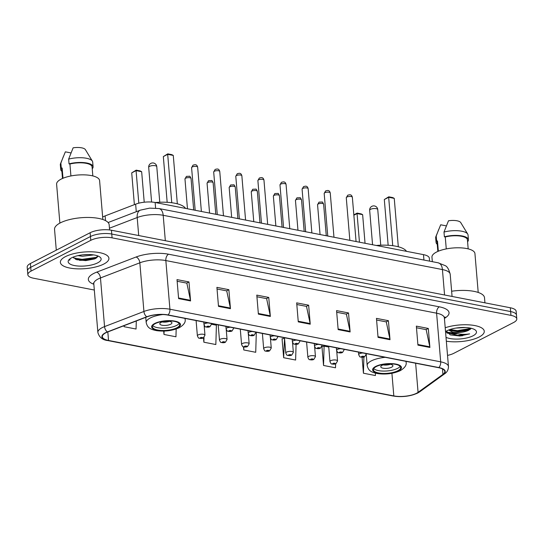 <?xml version="1.0" encoding="UTF-8"?>
<svg xmlns="http://www.w3.org/2000/svg" width="544" height="544" viewBox="0 0 544 544"><rect width="100%" height="100%" fill="white"/><g stroke="black" fill="none" stroke-linecap="round" stroke-linejoin="round"><path stroke-width="0.82" d="M102.653 217.07A15.225 5.209 -4.8 0 1 105.121 215.907L135.64 204.17A15.225 5.209 -4.8 0 1 155.135 202.49L423.484 254.64A15.225 5.209 -4.8 0 1 429.325 258.176L429.57 261.14M76.976 259.78A20.298 6.943 175.2 0 0 97.539 256.904M446.413 331.996A20.298 6.943 175.2 0 0 453.948 332.792M447.528 355.395A15.225 5.209 175.2 0 0 453.859 353.287L513.597 322.504A15.225 5.209 175.2 0 0 516.8 318.906L516.161 311.304A15.225 5.209 175.2 0 0 510.326 307.768L111.445 230.241A15.225 5.209 175.2 0 0 90.141 232.73L30.403 263.507A15.225 5.209 175.2 0 0 27.2 267.111L27.52 270.912A15.225 5.209 175.2 0 1 30.722 267.308A15.225 5.209 175.2 0 0 27.52 270.912L27.839 274.713A15.225 5.209 175.2 0 0 33.674 278.249L94.316 290.034M516.48 315.105A15.225 5.209 175.2 0 0 510.646 311.569L111.765 234.042A15.225 5.209 175.2 0 0 90.46 236.531L30.722 267.308L90.46 236.531A15.225 5.209 175.2 0 1 111.765 234.042L510.646 311.569A15.225 5.209 175.2 0 1 516.48 315.105M479.142 337.008A24.358 8.33 175.2 0 0 484.269 331.248A24.358 8.33 175.2 0 0 470.417 324.965A24.358 8.33 175.2 0 0 445.21 327.753A24.358 8.33 175.2 0 1 470.417 324.965A24.358 8.33 175.2 0 1 484.269 331.248A24.358 8.33 175.2 0 1 479.142 337.008A24.358 8.33 175.2 0 1 446.338 341.204A24.358 8.33 175.2 0 0 479.142 337.008M103.788 264.058A24.358 8.33 175.2 0 0 108.916 258.298A24.358 8.33 175.2 0 0 92.208 251.831A24.358 8.33 175.2 0 0 65.498 256.612A24.358 8.33 175.2 0 0 60.37 262.371A24.358 8.33 175.2 0 0 77.078 268.838A24.358 8.33 175.2 0 0 103.788 264.058A24.358 8.33 175.2 0 0 108.916 258.298A24.358 8.33 175.2 0 0 92.208 251.831A24.358 8.33 175.2 0 0 65.498 256.612A24.358 8.33 175.2 0 0 60.37 262.371A24.358 8.33 175.2 0 0 77.078 268.838A24.358 8.33 175.2 0 0 103.788 264.058M416.541 393.258A16.238 5.556 -4.8 0 1 393.815 395.91L108.535 340.462A16.238 5.556 -4.8 0 1 102.313 336.688A16.238 5.556 -4.8 0 1 107.651 331.996L147.016 316.86A16.238 5.556 -4.8 0 1 167.817 315.064L438.58 367.69A16.238 5.556 -4.8 0 1 444.808 371.464A16.238 5.556 -4.8 0 1 442.925 374.374L418.071 392.326A16.238 5.556 -4.8 0 1 416.541 393.258M416.854 393.319A16.646 5.692 175.2 0 0 418.431 392.367L443.278 374.408A16.646 5.692 175.2 0 0 438.831 367.56L168.062 314.935A16.646 5.692 175.2 0 0 146.744 316.778L107.379 331.915A16.646 5.692 175.2 0 0 108.29 340.592L393.57 396.032A16.646 5.692 175.2 0 0 416.854 393.319M457.259 333.717A20.298 6.943 -4.8 0 1 447.005 333.05M321.946 346.494L323.537 365.466L335.505 367.792L335.621 363.861M282.499 338.796L282.05 338.708L283.648 357.714L295.616 360.04L296.079 344.406M516.8 318.906A15.225 5.209 175.2 0 0 510.966 315.37L112.078 237.844A15.225 5.209 175.2 0 0 90.78 240.332L31.042 271.109A15.225 5.209 175.2 0 0 27.839 274.713M218.498 306.367L216.9 287.361L228.868 289.687L230.459 308.693L218.498 306.367M178.609 298.615L177.011 279.609L188.979 281.935L190.57 300.941L178.609 298.615M338.157 329.623L336.566 310.617L348.527 312.943L350.125 331.949L338.157 329.623M378.046 337.375L376.455 318.369L388.416 320.695L390.014 339.701L378.046 337.375M417.935 345.127L416.344 326.121L428.305 328.447L429.903 347.453L417.935 345.127M258.386 314.119L256.788 295.113L268.756 297.439L270.348 316.445L258.386 314.119M298.268 321.871L296.677 302.865L308.645 305.191L310.236 324.197L298.268 321.871M163.703 331.085L163.982 334.458L175.95 336.784L176.181 329.004M124.012 325.706L124.093 326.706L136.061 329.032L136.299 320.98M322.388 346.548L321.953 346.46M362.086 357.292L363.426 373.218L375.394 375.544L375.462 373.15M203.504 337.858L203.871 342.21L215.839 344.536L216.41 325.196L211.596 324.265M243.494 346.82L243.76 349.962L255.728 352.288L256.299 332.948L255.789 332.853M308.645 305.191L306.36 306.367M296.813 304.511L306.503 306.394L310.148 323.558A4.06 2.434 101 0 1 310.236 324.197M268.756 297.439L266.472 298.615M256.924 296.759L266.614 298.642L270.259 315.806A4.06 2.434 101 0 1 270.348 316.445M428.305 328.447L426.027 329.623M416.48 327.767L426.17 329.65L429.808 346.814A4.06 2.434 101 0 1 429.903 347.453M388.416 320.695L386.138 321.871M376.591 320.015L386.281 321.898L389.919 339.062A4.06 2.434 101 0 1 390.014 339.701M348.527 312.943L346.249 314.119M336.702 312.263L346.392 314.146L350.03 331.31A4.06 2.434 101 0 1 350.125 331.949M188.979 281.935L186.701 283.111M177.147 281.255L186.844 283.138L190.482 300.302A4.06 2.434 101 0 1 190.57 300.941M228.868 289.687L226.59 290.863M217.036 289.007L226.726 290.89L230.37 308.054A4.06 2.434 101 0 1 230.459 308.693M243.76 349.962L243.848 346.929M283.648 357.714L284.546 338.443M284.226 338.375L282.071 338.898M323.537 365.466L324.108 346.134L328.746 347.031M324.108 346.134L321.96 346.65M363.426 373.218L363.909 357.054M203.871 342.21L204.014 337.491M204.313 327.434L204.36 325.706M163.982 334.458L164.084 331.078M124.093 326.706L124.127 325.666M465.644 327.536L455.94 328.08M446.413 331.065L450.289 334.886L459.782 335.988L469.642 333.887C463.597 334.873 457.898 334.295 452.56 332.16A11.472 3.924 175.2 0 0 468.615 330.283L457.946 331.758L451.778 330.759L449.48 329.691M452.56 332.16L448.61 330.018M478.21 292.454L474.939 253.552A21.57 7.378 175.2 0 0 460.149 247.826A21.57 7.378 175.2 0 0 436.499 252.062A21.57 7.378 175.2 0 0 431.956 257.162L432.337 261.684M446.012 337.334A16.544 5.658 175.2 0 0 473.001 335.811A16.544 5.658 175.2 0 0 475.177 329.943A16.544 5.658 175.2 0 0 446.984 330.759A16.544 5.658 175.2 0 0 445.536 331.622M468.615 330.283L471.294 328.311M468.18 248.873L467.425 239.829A15.225 5.209 175.2 0 0 445.264 236.98L446.264 248.914M467.548 241.312L467.894 241.38A16.238 5.556 175.2 0 0 468.432 239.741L468.037 234.988A16.238 5.556 175.2 0 0 467.724 234.076L460.734 222.578A10.152 3.468 175.2 0 0 448.48 220.782L443.992 232.064L444.394 236.81L445.264 236.98M467.724 234.076A16.238 5.556 175.2 0 0 443.992 232.064M468.432 239.741A16.238 5.556 175.2 0 0 444.394 236.81M438.342 251.212L437.485 240.992A15.225 5.209 175.2 0 0 437.084 242.372L437.845 251.423M484.935 302.831L484.507 297.731A27.404 9.37 175.2 0 0 451.629 291.23M446.332 225.882L440.701 224.788L435.826 236.756A16.238 5.556 175.2 0 0 435.669 237.708L436.07 242.461A16.238 5.556 175.2 0 0 437.247 244.297M437.485 240.992L436.614 240.822L436.213 236.069A16.238 5.556 175.2 0 0 435.826 236.756M436.213 236.069L438.702 229.52M436.614 240.822A16.238 5.556 175.2 0 0 436.07 242.461M469.642 333.887L457.79 335.39L446.59 332.466M471.281 328.311L457.395 330.636L449.874 329.548M459.782 335.988L450.14 334.839M470.363 329.338L457.443 331.235L450.786 330.385M397.807 370.743A13.702 4.685 175.2 0 0 400.69 367.506A13.702 4.685 175.2 0 0 391.292 363.868A13.702 4.685 175.2 0 0 376.271 366.561A13.702 4.685 175.2 0 0 373.388 369.798A13.702 4.685 175.2 0 0 382.786 373.436A13.702 4.685 175.2 0 0 397.807 370.743M373.735 368.574A13.702 4.685 175.2 0 0 384.282 371.083A13.702 4.685 175.2 0 0 397.61 368.37A13.702 4.685 175.2 0 0 400.146 366.357M406.518 251.348A29.689 10.152 175.2 0 0 376.319 245.473M353.824 214.873L357.15 213.098L357.054 213.574L362.637 214.656L365.044 243.284M353.858 215.22L357.054 213.574L359.455 242.196M357.15 213.098L361.134 213.874L362.637 214.656M392.727 245.691L388.668 197.282L384.309 199.526L388.763 196.806L388.668 197.282L394.25 198.37L398.31 246.765M384.309 199.526L388.151 245.269M388.763 196.806L392.748 197.581L394.25 198.37M391.626 367.207A6.093 2.081 175.2 0 0 392.911 365.765A6.093 2.081 175.2 0 0 388.729 364.154A6.093 2.081 175.2 0 0 382.051 365.344A6.093 2.081 175.2 0 0 380.773 366.785A6.093 2.081 175.2 0 0 384.948 368.404A6.093 2.081 175.2 0 0 391.626 367.207M383.071 364.915A6.093 2.081 175.2 0 0 390.327 364.31M109.596 229.956L109.16 224.781A27.404 9.37 175.2 0 0 90.365 217.505A27.404 9.37 175.2 0 0 60.309 222.884A27.404 9.37 175.2 0 0 54.543 229.364L56.29 250.172M102.857 219.504L99.593 180.601A21.57 7.378 175.2 0 0 84.803 174.876A21.57 7.378 175.2 0 0 61.146 179.112A21.57 7.378 175.2 0 0 56.61 184.212L59.874 223.115M93.065 254.993L82.382 256.251L77.948 255.639M88.427 254.531L83.341 254.769M97.648 262.861A16.544 5.658 175.2 0 0 99.831 256.992A16.544 5.658 175.2 0 0 71.638 257.808A16.544 5.658 175.2 0 0 69.115 259.57A16.544 5.658 175.2 0 0 76.69 265.894A16.544 5.658 175.2 0 0 97.648 262.861M73.025 257.169L76.507 259.638L85.734 260.61L94.54 258.944L95.69 258.414L97.73 255.911M69.938 258.856L69.632 260.27L70.298 258.597M92.834 175.923L92.072 166.879A15.225 5.209 175.2 0 0 69.918 164.03L70.917 175.964M92.201 168.361L92.541 168.429A16.238 5.556 175.2 0 0 93.085 166.79L92.684 162.037A16.238 5.556 175.2 0 0 92.378 161.126L85.388 149.627A10.152 3.468 175.2 0 0 73.127 147.832L68.646 159.113L69.04 163.86L69.918 164.03M92.378 161.126A16.238 5.556 175.2 0 0 68.646 159.113M93.085 166.79A16.238 5.556 175.2 0 0 69.04 163.86M62.995 178.262L62.138 168.042A15.225 5.209 175.2 0 0 61.73 169.422L62.492 178.473M70.985 152.932L65.348 151.837L60.472 163.805A16.238 5.556 175.2 0 0 60.323 164.757L60.724 169.51A16.238 5.556 175.2 0 0 61.894 171.346M62.138 168.042L61.261 167.872L60.867 163.118A16.238 5.556 175.2 0 0 60.472 163.805M60.867 163.118L63.356 156.57M61.261 167.872A16.238 5.556 175.2 0 0 60.724 169.51M97.709 256.523L95.968 257.414L82.062 259.359L73.454 257.883M96.336 258.033L82.124 260.114L75.439 259.223M176.827 327.794A13.702 4.685 175.2 0 0 179.71 324.557A13.702 4.685 175.2 0 0 170.313 320.919A13.702 4.685 175.2 0 0 155.292 323.612A13.702 4.685 175.2 0 0 152.408 326.849A13.702 4.685 175.2 0 0 161.799 330.487A13.702 4.685 175.2 0 0 176.827 327.794M152.755 325.625A13.702 4.685 175.2 0 0 163.302 328.134A13.702 4.685 175.2 0 0 176.63 325.421A13.702 4.685 175.2 0 0 179.16 323.408M185.538 208.4A29.689 10.152 175.2 0 0 155.332 202.524M138.808 203.184L136.075 170.626L131.716 172.87L136.17 170.15L136.075 170.626L141.658 171.707L144.221 202.218M131.716 172.87L134.382 204.653M136.17 170.15L140.155 170.925L141.658 171.707M171.748 202.742L167.681 154.333L163.329 156.577L167.776 153.857L167.681 154.333L173.271 155.421L177.33 203.816M163.329 156.577L167.171 202.32M167.776 153.857L171.768 154.632L173.271 155.421M170.646 324.258A6.093 2.081 175.2 0 0 171.924 322.816A6.093 2.081 175.2 0 0 167.749 321.205A6.093 2.081 175.2 0 0 161.072 322.395A6.093 2.081 175.2 0 0 159.793 323.836A6.093 2.081 175.2 0 0 163.968 325.455A6.093 2.081 175.2 0 0 170.646 324.258M162.092 321.966A6.093 2.081 175.2 0 0 169.347 321.361M423.939 260.052L423.484 254.64M155.604 208.1L155.135 202.49M136.272 211.711L135.64 204.17M105.516 220.619L105.121 215.907M510.326 307.768L510.966 315.37M30.403 263.507L31.042 271.109M90.141 232.73L90.78 240.332M111.445 230.241L112.078 237.844M438.138 262.806A10.152 6.079 101 0 1 442.428 269.566L163.193 215.295A20.298 6.943 175.2 0 0 137.197 217.539A10.152 6.181 -111 0 1 140.332 210.154L149.607 208.134L158.909 208.536L438.138 262.806L445.094 265.601C447.168 266.349 448.875 269.239 450.208 274.278A20.298 6.943 175.2 0 0 442.428 269.566L444.564 294.984M109.446 228.208L137.197 217.539L138.706 235.545M158.909 208.536A10.152 6.079 101 0 1 163.193 215.295L165.328 240.713M393.815 395.91L391.918 373.3M93.833 284.247A25.371 8.677 -4.8 0 1 93.677 273.482A25.371 8.677 -4.8 0 1 96.682 272.15L136.054 257.013A25.371 8.677 -4.8 0 1 168.552 254.211L439.314 306.83A25.371 8.677 -4.8 0 1 446.1 317.274L444.428 318.478M107.379 331.915A5.073 3.087 -111 0 1 104.557 326.604L100.47 277.943A20.298 6.943 175.2 0 0 98.07 279.011A20.298 6.943 175.2 0 0 93.799 283.812L93.5 282.941M108.29 340.592A5.073 3.04 101 0 1 107.807 340.558L393.088 396.005C401.996 397.365 410.19 396.379 417.683 393.054L419.771 391.782A5.073 4.148 -125.9 0 1 418.431 392.367M168.062 314.935A5.073 3.04 -79 0 0 169.925 309.223L440.688 361.842A5.073 3.04 101 0 1 438.831 367.56M146.744 316.778A5.073 3.087 -111 0 1 143.922 311.467A20.298 6.943 -4.8 0 1 169.925 309.223L165.838 260.562A20.298 6.943 175.2 0 0 139.842 262.806L100.47 277.943A5.073 3.087 69 0 0 96.682 272.15M419.771 391.782L444.618 373.823A5.073 4.148 -125.9 0 1 443.278 374.408M439.314 306.83A5.073 3.04 101 0 0 436.601 313.188L440.688 361.842A20.298 6.943 -4.8 0 1 448.467 366.561L444.38 317.9A20.298 6.943 175.2 0 0 436.601 313.188L165.838 260.562A5.073 3.04 101 0 1 168.552 254.211M107.807 340.558C102.53 339.993 99.226 337.294 97.879 332.466A20.298 6.943 -4.8 0 1 104.557 326.604L143.922 311.467L139.842 262.806A5.073 3.087 69 0 0 136.054 257.013M393.088 396.005A5.073 3.04 -79 0 0 393.57 396.032M446.1 317.274A5.073 4.148 54.1 0 0 444.394 317.458M108.535 340.462L107.821 331.928M418.071 392.326L415.63 363.229M442.925 374.374L442.462 368.907M298.221 321.239L310.148 323.558M338.11 328.991L350.03 331.31M377.998 336.743L389.919 339.062M417.88 344.495L429.808 346.814M258.332 313.487L270.259 315.806M218.443 305.735L230.37 308.054M178.554 297.983L190.482 300.302M446.61 332.5A20.298 6.943 175.2 0 0 455.403 333.282M459.354 335.995A20.298 6.943 175.2 0 0 462.767 335.655M375.673 366.445A14.464 4.944 175.2 0 0 378.175 373.218A14.464 4.944 175.2 0 0 398.405 370.858A14.464 4.944 175.2 0 0 395.91 364.086A14.464 4.944 175.2 0 0 375.673 366.445M366.255 354.606L367.173 365.534A19.536 6.684 -4.8 0 1 371.28 360.917A19.536 6.684 -4.8 0 1 385.227 357.32M405.824 361.325A19.536 6.684 -4.8 0 1 406.11 362.263L406.035 361.366M370.518 209.324A4.06 1.387 -4.8 0 1 376.203 208.658A4.06 1.387 -4.8 0 1 377.76 209.603A4.06 4.06 0 0 0 374.49 205.958A4.06 4.06 0 0 0 369.668 210.283A4.06 1.387 -4.8 0 1 370.518 209.324M79.465 260.331A20.298 6.943 175.2 0 0 96.873 257.638M154.693 323.496A14.464 4.944 175.2 0 0 157.189 330.269A14.464 4.944 175.2 0 0 177.426 327.91A14.464 4.944 175.2 0 0 174.923 321.137A14.464 4.944 175.2 0 0 154.693 323.496M145.751 317.349L146.193 322.585A19.536 6.684 -4.8 0 1 150.3 317.968A19.536 6.684 -4.8 0 1 162.853 314.527M184.844 318.376A19.536 6.684 -4.8 0 1 185.13 319.314L185.048 318.417M149.539 166.376A4.06 1.387 -4.8 0 1 155.217 165.709A4.06 1.387 -4.8 0 1 156.774 166.654A4.06 4.06 0 0 0 153.503 163.01A4.06 4.06 0 0 0 148.689 167.334A4.06 1.387 -4.8 0 1 149.539 166.376M317.56 204.721L319.029 202.13L322.082 202.035C322.3 201.668 322.816 202.395 323.626 204.211A3.046 1.04 175.2 0 0 321.538 203.402A3.046 1.04 175.2 0 0 318.199 204A3.046 1.04 175.2 0 0 317.56 204.721L320.062 234.539M330.766 360.692A3.808 1.299 -4.8 0 1 334.941 359.944A3.808 1.299 -4.8 0 1 337.552 360.958L335.92 363.725C334.757 364.303 333.329 364.358 331.629 363.888C331.357 364.242 330.8 363.48 329.963 361.59A3.808 1.299 -4.8 0 1 330.766 360.692M334.954 363.841A1.272 0.435 175.2 0 0 334.737 363.249A1.272 0.435 175.2 0 0 332.962 363.453A1.272 0.435 175.2 0 0 333.18 364.052A1.272 0.435 175.2 0 0 334.954 363.841M295.46 200.423L296.929 197.839L299.982 197.744C300.2 197.377 300.716 198.098 301.526 199.913A3.046 1.04 175.2 0 0 299.438 199.111A3.046 1.04 175.2 0 0 296.099 199.702A3.046 1.04 175.2 0 0 295.46 200.423L297.962 230.248M308.666 356.395A3.808 1.299 -4.8 0 1 312.841 355.647A3.808 1.299 -4.8 0 1 315.452 356.66L313.82 359.428C312.657 360.012 311.229 360.067 309.536 359.598C309.257 359.951 308.7 359.183 307.87 357.299A3.808 1.299 -4.8 0 1 308.666 356.395M312.854 359.55A1.272 0.435 175.2 0 0 312.637 358.952A1.272 0.435 175.2 0 0 310.862 359.162A1.272 0.435 175.2 0 0 311.08 359.754A1.272 0.435 175.2 0 0 312.854 359.55M273.36 196.132L274.836 193.542L277.882 193.446C278.106 193.079 278.616 193.8 279.426 195.622A3.046 1.04 175.2 0 0 277.338 194.813A3.046 1.04 175.2 0 0 273.999 195.412A3.046 1.04 175.2 0 0 273.36 196.132L275.862 225.95M286.572 352.104A3.808 1.299 -4.8 0 1 290.748 351.356A3.808 1.299 -4.8 0 1 293.352 352.362L291.72 355.13C290.557 355.715 289.129 355.769 287.436 355.3C287.157 355.654 286.606 354.885 285.77 353.002A3.808 1.299 -4.8 0 1 286.572 352.104M290.761 355.252A1.272 0.435 175.2 0 0 290.537 354.661A1.272 0.435 175.2 0 0 288.762 354.865A1.272 0.435 175.2 0 0 288.986 355.463A1.272 0.435 175.2 0 0 290.761 355.252M251.26 191.835L252.736 189.251L255.789 189.149C256.006 188.782 256.523 189.509 257.332 191.325A3.046 1.04 175.2 0 0 255.245 190.516A3.046 1.04 175.2 0 0 251.906 191.114A3.046 1.04 175.2 0 0 251.26 191.835L253.769 221.66M264.472 347.806A3.808 1.299 -4.8 0 1 268.648 347.058A3.808 1.299 -4.8 0 1 271.259 348.072L269.627 350.839C268.464 351.417 267.036 351.478 265.336 351.009C265.057 351.363 264.506 350.594 263.67 348.704A3.808 1.299 -4.8 0 1 264.472 347.806M268.661 350.962A1.272 0.435 175.2 0 0 268.444 350.363A1.272 0.435 175.2 0 0 266.669 350.567A1.272 0.435 175.2 0 0 266.886 351.166A1.272 0.435 175.2 0 0 268.661 350.962M229.167 187.544L230.636 184.953L233.689 184.858C233.906 184.491 234.423 185.212 235.232 187.034A3.046 1.04 175.2 0 0 233.145 186.225A3.046 1.04 175.2 0 0 229.806 186.823A3.046 1.04 175.2 0 0 229.167 187.544L231.669 217.362M242.372 343.516A3.808 1.299 -4.8 0 1 246.548 342.768A3.808 1.299 -4.8 0 1 249.159 343.774L247.527 346.542C246.364 347.126 244.936 347.181 243.236 346.712C242.964 347.065 242.406 346.297 241.577 344.413A3.808 1.299 -4.8 0 1 242.372 343.516M246.561 346.664A1.272 0.435 175.2 0 0 246.344 346.066A1.272 0.435 175.2 0 0 244.569 346.276A1.272 0.435 175.2 0 0 244.786 346.868A1.272 0.435 175.2 0 0 246.561 346.664M207.067 183.246L208.542 180.656L211.589 180.56C211.806 180.193 212.323 180.921 213.132 182.736A3.046 1.04 175.2 0 0 211.045 181.927A3.046 1.04 175.2 0 0 207.706 182.526A3.046 1.04 175.2 0 0 207.067 183.246L209.569 213.064M220.279 339.218A3.808 1.299 -4.8 0 1 224.448 338.47A3.808 1.299 -4.8 0 1 227.059 339.483L225.427 342.251C224.264 342.829 222.836 342.883 221.143 342.414C220.864 342.768 220.306 342.006 219.477 340.116A3.808 1.299 -4.8 0 1 220.279 339.218M224.468 342.366A1.272 0.435 175.2 0 0 224.244 341.775A1.272 0.435 175.2 0 0 222.469 341.979A1.272 0.435 175.2 0 0 222.686 342.577A1.272 0.435 175.2 0 0 224.468 342.366M184.967 178.949L186.442 176.365L189.489 176.27C189.713 175.902 190.223 176.623 191.039 178.439A3.046 1.04 175.2 0 0 188.945 177.636A3.046 1.04 175.2 0 0 185.606 178.228A3.046 1.04 175.2 0 0 184.967 178.949L187.469 208.774M198.179 334.92A3.808 1.299 -4.8 0 1 202.354 334.172A3.808 1.299 -4.8 0 1 204.966 335.186L203.327 337.953C202.171 338.538 200.736 338.592 199.043 338.123C198.764 338.477 198.213 337.708 197.377 335.825A3.808 1.299 -4.8 0 1 198.179 334.92M202.368 338.076A1.272 0.435 175.2 0 0 202.15 337.477A1.272 0.435 175.2 0 0 200.376 337.688A1.272 0.435 175.2 0 0 200.593 338.28A1.272 0.435 175.2 0 0 202.368 338.076M346.922 197.044A3.046 1.04 175.2 0 0 346.276 197.764L347.752 195.174C349.003 195.038 351.349 193.61 352.349 197.254A3.046 1.04 175.2 0 0 350.261 196.445A3.046 1.04 175.2 0 0 346.922 197.044M358.476 352.118L358.686 354.634A3.808 1.299 -4.8 0 1 359.489 353.729A3.808 1.299 -4.8 0 1 362.923 352.981M361.685 356.497A1.272 0.435 175.2 0 0 361.903 357.088A1.272 0.435 175.2 0 0 363.678 356.884A1.272 0.435 175.2 0 0 363.46 356.286A1.272 0.435 175.2 0 0 361.685 356.497M366.03 353.586A3.808 1.299 -4.8 0 1 366.275 353.994L366.241 353.627M324.822 192.746A3.046 1.04 175.2 0 0 324.183 193.467L325.652 190.876C326.903 190.74 329.249 189.319 330.249 192.957A3.046 1.04 175.2 0 0 328.161 192.148A3.046 1.04 175.2 0 0 324.822 192.746M336.376 347.827L336.586 350.336A3.808 1.299 -4.8 0 1 337.389 349.438A3.808 1.299 -4.8 0 1 340.823 348.69M339.585 352.199A1.272 0.435 175.2 0 0 339.803 352.798A1.272 0.435 175.2 0 0 341.578 352.587A1.272 0.435 175.2 0 0 341.36 351.995A1.272 0.435 175.2 0 0 339.585 352.199M343.93 349.296A3.808 1.299 -4.8 0 1 344.175 349.704L344.141 349.336M302.722 188.448A3.046 1.04 175.2 0 0 302.083 189.169L303.559 186.585C304.803 186.449 307.156 185.021 308.149 188.659A3.046 1.04 175.2 0 0 306.061 187.857A3.046 1.04 175.2 0 0 302.722 188.448M314.282 343.529L314.493 346.045A3.808 1.299 -4.8 0 1 315.296 345.141A3.808 1.299 -4.8 0 1 318.723 344.393M317.485 347.908A1.272 0.435 175.2 0 0 317.703 348.5A1.272 0.435 175.2 0 0 319.478 348.296A1.272 0.435 175.2 0 0 319.26 347.698A1.272 0.435 175.2 0 0 317.485 347.908M321.83 344.998A3.808 1.299 -4.8 0 1 322.075 345.406L322.048 345.039M280.622 184.158A3.046 1.04 175.2 0 0 279.983 184.878L281.459 182.288C282.71 182.152 285.056 180.73 286.056 184.368A3.046 1.04 175.2 0 0 283.961 183.559A3.046 1.04 175.2 0 0 280.622 184.158M292.182 339.238L292.393 341.748A3.808 1.299 -4.8 0 1 293.196 340.85A3.808 1.299 -4.8 0 1 296.63 340.102M295.385 343.611A1.272 0.435 175.2 0 0 295.61 344.209A1.272 0.435 175.2 0 0 297.384 343.998A1.272 0.435 175.2 0 0 297.16 343.407A1.272 0.435 175.2 0 0 295.385 343.611M299.73 340.7A3.808 1.299 -4.8 0 1 299.975 341.108L299.948 340.748M258.529 179.86A3.046 1.04 175.2 0 0 257.883 180.581L259.359 177.997C260.61 177.854 262.956 176.433 263.956 180.071A3.046 1.04 175.2 0 0 261.868 179.262A3.046 1.04 175.2 0 0 258.529 179.86M270.082 334.941L270.293 337.45A3.808 1.299 -4.8 0 1 271.096 336.552A3.808 1.299 -4.8 0 1 274.53 335.804M273.292 339.32A1.272 0.435 175.2 0 0 273.51 339.912A1.272 0.435 175.2 0 0 275.284 339.708A1.272 0.435 175.2 0 0 275.067 339.109A1.272 0.435 175.2 0 0 273.292 339.32M277.637 336.41A3.808 1.299 -4.8 0 1 277.882 336.818L277.848 336.45M236.429 175.569A3.046 1.04 175.2 0 0 235.79 176.29L237.259 173.699C238.51 173.563 240.863 172.135 241.856 175.78A3.046 1.04 175.2 0 0 239.768 174.971A3.046 1.04 175.2 0 0 236.429 175.569M247.989 330.643L248.2 333.159A3.808 1.299 -4.8 0 1 248.996 332.262A3.808 1.299 -4.8 0 1 252.43 331.507M251.192 335.022A1.272 0.435 175.2 0 0 251.41 335.614A1.272 0.435 175.2 0 0 253.184 335.41A1.272 0.435 175.2 0 0 252.967 334.812A1.272 0.435 175.2 0 0 251.192 335.022M255.537 332.112A3.808 1.299 -4.8 0 1 255.782 332.52L255.755 332.153M214.329 171.272A3.046 1.04 175.2 0 0 213.69 171.992L215.166 169.402C216.41 169.266 218.763 167.844 219.756 171.482A3.046 1.04 175.2 0 0 217.668 170.673A3.046 1.04 175.2 0 0 214.329 171.272M225.889 326.352L226.1 328.862A3.808 1.299 -4.8 0 1 226.902 327.964A3.808 1.299 -4.8 0 1 230.33 327.216M229.092 330.725A1.272 0.435 175.2 0 0 229.316 331.323A1.272 0.435 175.2 0 0 231.091 331.112A1.272 0.435 175.2 0 0 230.867 330.521A1.272 0.435 175.2 0 0 229.092 330.725M233.437 327.821A3.808 1.299 -4.8 0 1 233.682 328.229L233.655 327.862M192.229 166.974A3.046 1.04 175.2 0 0 191.59 167.695L193.066 165.111C194.317 164.975 196.663 163.547 197.662 167.185A3.046 1.04 175.2 0 0 195.575 166.382A3.046 1.04 175.2 0 0 192.229 166.974M203.789 322.055L204 324.571A3.808 1.299 -4.8 0 1 204.802 323.666A3.808 1.299 -4.8 0 1 208.236 322.918M206.999 326.434A1.272 0.435 175.2 0 0 207.216 327.026A1.272 0.435 175.2 0 0 208.991 326.822A1.272 0.435 175.2 0 0 208.774 326.223A1.272 0.435 175.2 0 0 206.999 326.434M211.344 323.524A3.808 1.299 -4.8 0 1 211.589 323.932L211.555 323.564M450.208 274.278L452.071 296.446M108.113 222.537L140.332 210.154M444.618 373.823C447.114 372.198 448.399 369.777 448.467 366.561M97.879 332.466L93.799 283.812M444.38 317.9L444.53 316.996M367.173 365.534C368.37 370.369 370.552 372.259 377.856 373.633C386.131 374.653 393.625 373.646 400.33 370.62C404.824 367.887 406.749 365.099 406.11 362.263M372.558 244.746L369.668 210.283M380.746 245.201L377.76 209.603M146.193 322.585C147.383 327.42 149.566 329.31 156.876 330.684C165.152 331.704 172.638 330.698 179.35 327.672C183.845 324.938 185.769 322.15 185.13 319.314M151.599 202.042L148.689 167.334M159.766 202.252L156.774 166.654M323.626 204.211L326.271 235.749M336.709 350.941L337.552 360.958M328.685 346.331L329.963 361.59M301.526 199.913L304.178 231.452M314.609 346.644L315.452 356.66M306.585 342.033L307.87 357.299M279.426 195.622L282.078 227.161M292.516 342.346L293.352 352.362M284.492 337.742L285.77 353.002M257.332 191.325L259.978 222.863M270.416 338.055L271.259 348.072M262.392 333.445L263.67 348.704M235.232 187.034L237.884 218.572M248.316 333.758L249.159 343.774M240.292 329.154L241.577 344.413M213.132 182.736L215.784 214.275M226.222 329.467L227.059 339.483M218.192 324.856L219.477 340.116M191.039 178.439L193.684 209.977M204.122 325.169L204.966 335.186M196.098 320.559L197.377 335.825M346.276 197.764L349.853 240.332M358.686 354.634C359.523 356.517 360.074 357.286 360.352 356.932C362.052 357.401 363.48 357.347 364.636 356.762L366.275 353.994M352.349 197.254L356.068 241.536M324.183 193.467L327.753 236.035M336.586 350.336C337.423 352.226 337.98 352.988 338.252 352.634C339.952 353.104 341.38 353.049 342.543 352.471L344.175 349.704M330.249 192.957L333.968 237.245M302.083 189.169L305.66 231.744M314.493 346.045C315.323 347.929 315.88 348.697 316.159 348.344C317.852 348.813 319.28 348.758 320.443 348.174L322.075 345.406M308.149 188.659L311.868 232.948M279.983 184.878L283.56 227.446M292.393 341.748C293.23 343.631 293.78 344.4 294.059 344.046C295.752 344.515 297.187 344.461 298.343 343.876L299.975 341.108M286.056 184.368L289.768 228.657M257.883 180.581L261.46 223.156M270.293 337.45C271.13 339.34 271.68 340.109 271.959 339.755C273.659 340.224 275.087 340.163 276.25 339.585L277.882 336.818M263.956 180.071L267.675 224.359M235.79 176.29L239.36 218.858M248.2 333.159C249.03 335.043 249.587 335.811 249.859 335.458C251.559 335.927 252.987 335.872 254.15 335.288L255.782 332.52M241.856 175.78L245.575 220.068M213.69 171.992L217.267 214.56M226.1 328.862C226.93 330.752 227.487 331.514 227.766 331.16C229.459 331.629 230.887 331.575 232.05 330.997L233.682 328.229M219.756 171.482L223.475 215.771M191.59 167.695L195.167 210.27M204 324.571C204.836 326.454 205.387 327.223 205.666 326.869C207.359 327.338 208.794 327.284 209.95 326.699L211.589 323.932M197.662 167.185L201.382 211.473"/></g></svg>
